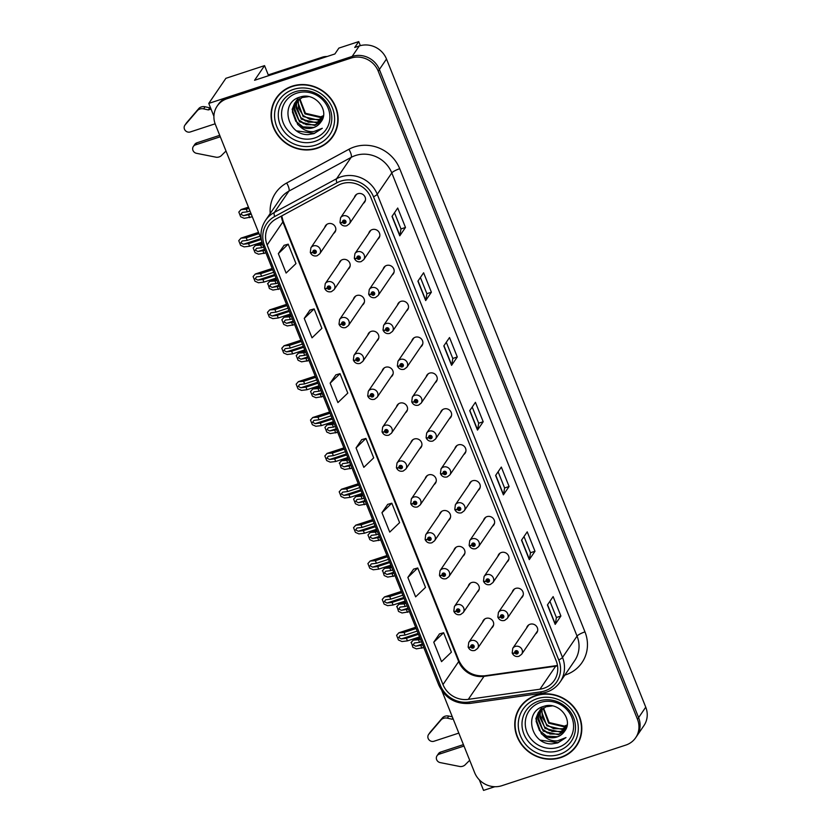 <?xml version="1.0" encoding="UTF-8"?>
<svg xmlns="http://www.w3.org/2000/svg" width="832" height="832" viewBox="0 0 832 832"><rect width="100%" height="100%" fill="white"/><g stroke="black" fill="none" stroke-linecap="round" stroke-linejoin="round"><path stroke-width="1.25" d="M448.396 520.499A5.699 5.335 -145.7 0 0 442.957 510.775A5.699 5.335 -145.7 0 0 439.566 514.478M419.692 448.75A5.699 5.335 -145.7 0 0 414.253 439.015A5.699 5.335 -145.7 0 0 410.862 442.718M462.748 556.379A5.699 5.335 -145.7 0 0 457.298 546.655A5.699 5.335 -145.7 0 0 453.908 550.358M477.1 592.259A5.699 5.335 -145.7 0 0 471.65 582.535A5.699 5.335 -145.7 0 0 468.26 586.227M405.34 412.87A5.699 5.335 -145.7 0 0 399.901 403.146A5.699 5.335 -145.7 0 0 396.51 406.838M390.998 376.99A5.699 5.335 -145.7 0 0 385.549 367.266A5.699 5.335 -145.7 0 0 382.158 370.958M376.646 341.11A5.699 5.335 -145.7 0 0 371.197 331.386A5.699 5.335 -145.7 0 0 367.806 335.088M362.294 305.23A5.699 5.335 -145.7 0 0 356.855 295.506A5.699 5.335 -145.7 0 0 353.465 299.208M347.942 269.36A5.699 5.335 -145.7 0 0 342.503 259.626A5.699 5.335 -145.7 0 0 339.113 263.328M333.59 233.48A5.699 5.335 -145.7 0 0 328.151 223.746A5.699 5.335 -145.7 0 0 324.761 227.448M434.044 484.63A5.699 5.335 -145.7 0 0 428.605 474.895A5.699 5.335 -145.7 0 0 425.214 478.598M478.067 490.485A5.699 5.335 -145.7 0 0 472.628 480.761A5.699 5.335 -145.7 0 0 469.238 484.463M492.419 526.365A5.699 5.335 -145.7 0 0 486.98 516.641A5.699 5.335 -145.7 0 0 483.59 520.343M506.771 562.245A5.699 5.335 -145.7 0 0 501.322 552.521A5.699 5.335 -145.7 0 0 497.931 556.213M449.374 418.735A5.699 5.335 -145.7 0 0 443.924 409.001A5.699 5.335 -145.7 0 0 440.534 412.703M521.123 598.125A5.699 5.335 -145.7 0 0 515.674 588.401A5.699 5.335 -145.7 0 0 512.283 592.093M435.022 382.855A5.699 5.335 -145.7 0 0 429.572 373.131A5.699 5.335 -145.7 0 0 426.182 376.823M420.67 346.975A5.699 5.335 -145.7 0 0 415.22 337.251A5.699 5.335 -145.7 0 0 411.83 340.954M406.318 311.095A5.699 5.335 -145.7 0 0 400.878 301.371A5.699 5.335 -145.7 0 0 397.488 305.074M391.966 275.215A5.699 5.335 -145.7 0 0 386.526 265.491A5.699 5.335 -145.7 0 0 383.136 269.194M377.614 239.346A5.699 5.335 -145.7 0 0 372.174 229.611A5.699 5.335 -145.7 0 0 368.784 233.314M363.272 203.466A5.699 5.335 -145.7 0 0 357.822 193.731A5.699 5.335 -145.7 0 0 354.432 197.434M463.715 454.615A5.699 5.335 -145.7 0 0 458.276 444.881A5.699 5.335 -145.7 0 0 454.886 448.583M491.442 628.139A5.699 5.335 -145.7 0 0 486.002 618.405A5.699 5.335 -145.7 0 0 482.612 622.107M535.475 634.005A5.699 5.335 -145.7 0 0 530.026 624.27A5.699 5.335 -145.7 0 0 526.635 627.973M360.35 45.646L358.727 41.6L338.874 48.1L334.88 53.966L254.571 80.278L264.555 65.634L268.518 75.546M441.958 690.945L474.635 772.647A21.393 19.999 -145.7 0 0 501.862 785.699L625.778 745.098A21.393 19.999 -145.7 0 0 635.669 737.724L643.947 725.587A21.393 19.999 -145.7 0 0 645.746 707.158L386.506 59.02A21.393 19.999 -145.7 0 0 359.278 45.968L354.734 47.455L358.727 41.6M645.746 707.158L638.612 717.61A21.393 19.999 -145.7 0 1 636.813 736.05A21.393 19.999 -145.7 0 0 638.612 717.61L379.371 69.472A21.393 19.999 -145.7 0 0 352.144 56.42L208.77 103.407L225.888 78.312L264.555 65.634M479.315 779.834L483.548 790.4L494.811 786.708M208.77 103.407L213.907 116.262M292.146 86.174A34.226 31.99 -145.7 0 0 276.318 97.968A34.226 31.99 -145.7 0 0 278.751 136.5A34.226 31.99 -145.7 0 0 317.013 148.346A34.226 31.99 -145.7 0 0 332.852 136.542A34.226 31.99 -145.7 0 0 330.418 98.01A34.226 31.99 -145.7 0 0 292.146 86.174M276.9 97.136A34.226 31.99 -145.7 0 0 274.477 101.826M535.85 695.448A34.226 31.99 -145.7 0 0 520.01 707.252A34.226 31.99 -145.7 0 0 522.454 745.774A34.226 31.99 -145.7 0 0 560.716 757.619A34.226 31.99 -145.7 0 0 576.545 745.826A34.226 31.99 -145.7 0 0 574.111 707.294A34.226 31.99 -145.7 0 0 535.85 695.448M520.593 706.42A34.226 31.99 -145.7 0 0 518.17 711.11M341.869 183.706A22.818 21.33 34.3 0 1 370.916 197.631L556.171 660.806A22.818 21.33 34.3 0 1 554.258 680.472A22.818 21.33 34.3 0 1 539.968 689.208L468.302 699.358A22.818 21.33 34.3 0 1 442.988 684.57L267.155 244.962A22.818 21.33 34.3 0 1 269.069 225.295A22.818 21.33 34.3 0 1 276.151 218.93L338.385 185.203A22.818 21.33 34.3 0 1 341.869 183.706M340.829 181.116A25.667 23.993 -145.7 0 0 336.918 182.801L274.674 216.528A25.667 23.993 -145.7 0 0 264.555 245.814L440.388 685.422A25.667 23.993 -145.7 0 0 468.874 702.052L540.54 691.902A25.667 23.993 -145.7 0 0 558.761 659.963L373.506 196.778A25.667 23.993 -145.7 0 0 340.829 181.116M635.669 737.724A21.393 19.999 -145.7 0 0 637.468 719.285L638.612 717.61L379.371 69.472A21.393 19.999 -145.7 0 0 352.144 56.42L228.228 97.022A21.393 19.999 -145.7 0 0 218.327 104.395L217.194 106.07A21.393 19.999 -145.7 0 0 215.394 124.509L261.269 239.19M549.91 601.307L556.4 617.531L555.308 624.125A5.699 1.186 158.2 0 1 555.194 624.385L560.903 616.023L553.134 596.596L547.425 604.958L555.194 624.385M556.39 617.5L560.903 616.023M534.997 551.262L530.483 552.739L529.412 559.364A5.699 1.186 158.2 0 1 529.287 559.624L534.997 551.262L527.228 531.835L521.518 540.197L529.287 559.624M498.108 471.786L504.598 488.01L503.506 494.603A5.699 1.186 158.2 0 1 503.391 494.863L509.09 486.502L501.322 467.074L495.612 475.436L503.391 494.863M504.587 487.978L509.09 486.502M405.486 227.448L400.972 228.935L399.89 235.55A5.699 1.186 158.2 0 1 399.776 235.82L405.486 227.448L397.717 208.021L392.007 216.393L399.776 235.82M431.382 292.209L426.868 293.696L425.797 300.31A5.699 1.186 158.2 0 1 425.682 300.581L431.382 292.209L423.613 272.782L417.903 281.154L425.682 300.581M446.295 342.264L452.785 358.488L451.703 365.071A5.699 1.186 158.2 0 1 451.578 365.342L457.288 356.98L449.519 337.542L443.81 345.914L451.578 365.342M452.774 358.457L457.288 356.98M472.202 407.025L478.691 423.249L477.599 429.842A5.699 1.186 158.2 0 1 477.485 430.102L483.194 421.741L475.426 402.314L469.716 410.675L477.485 430.102M478.681 423.218L483.194 421.741M637.468 719.285L378.227 71.146A21.393 19.999 -145.7 0 0 351 58.094L227.084 98.696A21.393 19.999 -145.7 0 0 217.194 106.07M413.587 569.14L407.857 577.439L415.626 596.866L425.506 587.402L417.737 567.975L413.514 569.161M439.494 633.901L433.763 642.2L441.532 661.638L451.402 652.163L443.633 632.736L439.41 633.922M335.878 374.847L330.148 383.157L337.917 402.584L347.797 393.11L340.028 373.682L335.806 374.878M309.982 310.086L304.242 318.396L312.021 337.823L321.89 328.349L314.122 308.922L309.899 310.107M284.076 245.326L278.346 253.635L286.114 273.062L295.984 263.588L288.215 244.161L283.993 245.346M387.691 504.379L381.95 512.678L389.73 532.106L399.599 522.642L391.83 503.204L387.608 504.4M356.054 447.918L363.823 467.345L373.693 457.87L365.924 438.443L361.702 439.639L356.054 447.918L365.924 438.443M426.889 293.717L420.399 277.503M400.982 228.956L394.493 212.742M530.494 552.77L524.004 536.546M330.148 383.157L340.028 373.682M304.242 318.396L314.122 308.922M278.346 253.635L288.215 244.161M381.95 512.678L391.83 503.204M407.857 577.439L417.737 567.975M433.763 642.2L443.633 632.736M573.622 748.946A34.226 31.99 -145.7 0 0 577.106 744.983M329.93 139.662A34.226 31.99 -145.7 0 0 333.414 135.699M418.496 634.327L406.411 638.29L401.315 638.903L398.715 637.52L400.026 635.658L405.122 635.045L404.082 632.455L398.788 632.809L415.667 627.276M468.395 647.234A3.567 0.697 -24.2 0 0 468.333 647.494A3.567 0.697 -24.2 0 0 470.87 647.078A1.778 1.664 -145.7 0 0 473.106 648.097A1.778 1.664 -145.7 0 0 474.084 645.944A1.778 1.664 -145.7 0 0 471.817 644.852A1.778 1.664 -145.7 0 0 470.808 646.932L471.796 646.662A0.718 0.666 34.3 0 1 473.002 646.069A0.718 0.666 34.3 0 1 472.722 647.119A0.718 0.666 34.3 0 1 471.827 646.714L470.87 647.078M472.389 645.798L471.796 646.662M470.808 646.932A3.567 0.78 160.6 0 1 468.156 647.067L468.759 642.418A5.346 5.002 34.3 0 1 477.204 642.418A5.346 5.002 34.3 0 1 477.589 648.44L474.926 650.437C471.983 651.123 469.789 650.146 468.333 647.494M472.451 645.798L471.827 646.714M419.526 636.917L407.451 640.879L401.96 641.534L398.466 639.995L396.594 635.315L398.736 632.913L415.698 627.349M416.156 628.503L404.082 632.455M417.196 631.093L405.122 635.045M406.411 638.29L407.451 640.879M398.59 633.121L396.594 635.315M422.75 644.977L415.74 646.214L413.14 644.831L414.45 642.98L419.546 642.366L418.506 639.777L413.213 640.12L419.931 637.915M512.418 653.099A3.567 0.697 -24.2 0 0 512.356 653.359A3.567 0.697 -24.2 0 0 514.894 652.943A1.778 1.664 -145.7 0 0 517.13 653.962A1.778 1.664 -145.7 0 0 518.107 651.81A1.778 1.664 -145.7 0 0 515.84 650.718A1.778 1.664 -145.7 0 0 514.831 652.798L515.819 652.527A0.718 0.666 34.3 0 1 517.026 651.934A0.718 0.666 34.3 0 1 516.745 652.985A0.718 0.666 34.3 0 1 515.85 652.579L514.894 652.943M516.412 651.654L515.819 652.527M514.831 652.798A3.567 0.78 160.6 0 1 512.19 652.933L512.782 648.284A5.346 5.002 34.3 0 1 521.238 648.284A5.346 5.002 34.3 0 1 521.612 654.306L518.95 656.302C516.017 656.989 513.812 656.011 512.356 653.359M516.474 651.664L515.85 652.579M423.79 647.566L416.385 648.856L412.89 647.317L411.31 642.21L413.161 640.224L419.962 637.998M420.42 639.142L418.506 639.777M421.45 641.732L419.546 642.366M420.836 645.601L421.876 648.19M413.015 640.432L411.018 642.637M404.144 598.447L392.059 602.41L386.963 603.023L384.363 601.64L385.674 599.778L390.77 599.165L389.73 596.575L384.436 596.929L401.315 591.396M454.043 611.364A3.567 0.697 -24.2 0 0 453.981 611.614A3.567 0.697 -24.2 0 0 456.518 611.198A1.778 1.664 -145.7 0 0 458.754 612.217A1.778 1.664 -145.7 0 0 459.732 610.064A1.778 1.664 -145.7 0 0 457.465 608.982A1.778 1.664 -145.7 0 0 456.456 611.052L457.454 610.782A0.718 0.666 34.3 0 1 458.65 610.199A0.718 0.666 34.3 0 1 458.37 611.239A0.718 0.666 34.3 0 1 457.475 610.834L456.518 611.198M458.037 609.918L457.454 610.782M456.456 611.052A3.567 0.78 160.6 0 1 453.814 611.198L454.407 606.538A5.346 5.002 34.3 0 1 462.862 606.549A5.346 5.002 34.3 0 1 463.237 612.56L460.585 614.557C457.642 615.243 455.437 614.266 453.981 611.614M458.099 609.918L457.475 610.834M405.174 601.037L393.099 604.999L387.608 605.654L384.114 604.115L382.242 599.435L384.384 597.033L401.346 591.469M401.814 592.623L389.73 596.575M402.844 595.213L390.77 599.165M392.059 602.41L393.099 604.999M384.238 597.241L382.242 599.435M389.792 562.567L377.707 566.53L372.622 567.143L370.011 565.76L371.322 563.909L376.418 563.295L375.378 560.706L370.084 561.049L386.974 555.516M439.691 575.484A3.567 0.697 -24.2 0 0 439.629 575.734A3.567 0.697 -24.2 0 0 442.166 575.318A1.778 1.664 -145.7 0 0 444.402 576.337A1.778 1.664 -145.7 0 0 445.38 574.184A1.778 1.664 -145.7 0 0 443.113 573.102A1.778 1.664 -145.7 0 0 442.114 575.182L443.102 574.902A0.718 0.666 34.3 0 1 444.298 574.319A0.718 0.666 34.3 0 1 444.018 575.37A0.718 0.666 34.3 0 1 443.123 574.964L442.166 575.318M443.685 574.038L443.102 574.902M442.114 575.182A3.567 0.78 160.6 0 1 439.462 575.318L440.055 570.658A5.346 5.002 34.3 0 1 448.51 570.669A5.346 5.002 34.3 0 1 448.885 576.69L446.233 578.677C443.29 579.363 441.085 578.386 439.629 575.734M443.747 574.038L443.123 574.964M390.822 565.157L378.747 569.119L373.256 569.785L369.772 568.246L367.9 563.566L370.032 561.153L387.005 555.599M387.462 556.743L375.378 560.706M388.492 559.333L376.418 563.295M377.707 566.53L378.747 569.119M369.897 561.361L367.9 563.566M375.44 526.698L363.366 530.65L358.27 531.263L355.659 529.88L356.97 528.029L362.066 527.415L361.026 524.826L355.732 525.169L372.622 519.636M425.339 539.604A3.567 0.697 -24.2 0 0 425.277 539.864A3.567 0.697 -24.2 0 0 427.814 539.438A1.778 1.664 -145.7 0 0 430.061 540.457A1.778 1.664 -145.7 0 0 431.028 538.304A1.778 1.664 -145.7 0 0 428.761 537.222A1.778 1.664 -145.7 0 0 427.762 539.302L428.75 539.022A0.718 0.666 34.3 0 1 429.946 538.439A0.718 0.666 34.3 0 1 429.666 539.49A0.718 0.666 34.3 0 1 428.771 539.084L427.814 539.438M429.343 538.158L428.75 539.022M427.762 539.302A3.567 0.78 160.6 0 1 425.11 539.438L425.703 534.778A5.346 5.002 34.3 0 1 434.158 534.789A5.346 5.002 34.3 0 1 434.543 540.81L431.881 542.797C428.938 543.494 426.733 542.506 425.277 539.864M429.395 538.158L428.771 539.084M376.48 529.287L364.395 533.239L358.914 533.905L355.42 532.366L353.548 527.686L355.68 525.273L372.653 519.719M373.11 520.863L361.026 524.826M374.14 523.453L362.066 527.415M363.366 530.65L364.395 533.239M355.545 525.481L353.548 527.686M408.398 609.097L401.388 610.334L398.788 608.951L400.098 607.1L405.194 606.486L404.154 603.897L398.861 604.24L405.579 602.035M498.066 617.23A3.567 0.697 -24.2 0 0 498.004 617.479A3.567 0.697 -24.2 0 0 500.542 617.063A1.778 1.664 -145.7 0 0 502.778 618.082A1.778 1.664 -145.7 0 0 503.755 615.93A1.778 1.664 -145.7 0 0 501.488 614.838A1.778 1.664 -145.7 0 0 500.49 616.918L501.478 616.647A0.718 0.666 34.3 0 1 502.674 616.065A0.718 0.666 34.3 0 1 502.393 617.105A0.718 0.666 34.3 0 1 501.498 616.699L500.542 617.063M502.06 615.784L501.478 616.647M500.49 616.918A3.567 0.78 160.6 0 1 497.838 617.053L498.43 612.404A5.346 5.002 34.3 0 1 506.886 612.414A5.346 5.002 34.3 0 1 507.26 618.426L504.608 620.422C501.665 621.109 499.46 620.131 498.004 617.479M502.122 615.784L501.498 616.699M409.438 611.686L402.033 612.976L398.538 611.437L396.958 606.33L398.809 604.344L405.61 602.118M406.068 603.262L404.154 603.897M407.108 605.862L405.194 606.486M406.484 609.721L407.524 612.31M398.663 604.552L396.666 606.757M394.046 573.217L387.046 574.454L384.436 573.071L385.746 571.22L390.842 570.606L389.802 568.017L384.509 568.36L391.227 566.166M483.714 581.35A3.567 0.697 -24.2 0 0 483.652 581.599A3.567 0.697 -24.2 0 0 486.19 581.183A1.778 1.664 -145.7 0 0 488.426 582.202A1.778 1.664 -145.7 0 0 489.403 580.05A1.778 1.664 -145.7 0 0 487.136 578.968A1.778 1.664 -145.7 0 0 486.138 581.048L487.126 580.767A0.718 0.666 34.3 0 1 488.322 580.185A0.718 0.666 34.3 0 1 488.041 581.235A0.718 0.666 34.3 0 1 487.146 580.819L486.19 581.183M487.718 579.904L487.126 580.767M486.138 581.048A3.567 0.78 160.6 0 1 483.486 581.183L484.078 576.524A5.346 5.002 34.3 0 1 492.534 576.534A5.346 5.002 34.3 0 1 492.918 582.556L490.256 584.542C487.313 585.229 485.108 584.251 483.652 581.599M487.77 579.904L487.146 580.819M395.086 575.806L387.681 577.096L384.197 575.557L382.606 570.45L384.457 568.464L391.258 566.238M391.716 567.393L389.802 568.017M392.756 569.982L390.842 570.606M392.132 573.841L393.172 576.43M384.322 568.672L382.325 570.877M379.694 537.337L372.694 538.585L370.084 537.202L371.394 535.34L376.49 534.726L375.45 532.137L370.157 532.48L376.875 530.286M469.362 545.47A3.567 0.697 -24.2 0 0 469.3 545.719A3.567 0.697 -24.2 0 0 471.838 545.303A1.778 1.664 -145.7 0 0 474.084 546.322A1.778 1.664 -145.7 0 0 475.051 544.17A1.778 1.664 -145.7 0 0 472.784 543.088A1.778 1.664 -145.7 0 0 471.786 545.168L472.774 544.887A0.718 0.666 34.3 0 1 473.97 544.305A0.718 0.666 34.3 0 1 473.689 545.355A0.718 0.666 34.3 0 1 472.794 544.95L471.838 545.303M473.366 544.024L472.774 544.887M471.786 545.168A3.567 0.78 160.6 0 1 469.134 545.303L469.726 540.644A5.346 5.002 34.3 0 1 478.182 540.654A5.346 5.002 34.3 0 1 478.566 546.676L475.904 548.662C472.961 549.359 470.766 548.371 469.3 545.719M473.429 544.024L472.794 544.95M380.734 539.926L373.339 541.216L369.845 539.677L367.973 534.997L370.105 532.594L376.906 530.358M377.364 531.513L375.45 532.137M378.404 534.102L376.49 534.726M377.79 537.971L378.82 540.561M369.97 532.802L367.973 534.997M365.352 501.457L358.342 502.705L355.732 501.322L357.042 499.46L362.138 498.846L361.109 496.257L355.815 496.61L362.523 494.406M455.021 509.59A3.567 0.697 -24.2 0 0 454.948 509.85A3.567 0.697 -24.2 0 0 457.486 509.423A1.778 1.664 -145.7 0 0 459.732 510.442A1.778 1.664 -145.7 0 0 460.699 508.3A1.778 1.664 -145.7 0 0 458.432 507.208A1.778 1.664 -145.7 0 0 457.434 509.288L458.422 509.007A0.718 0.666 34.3 0 1 459.618 508.425A0.718 0.666 34.3 0 1 459.337 509.475A0.718 0.666 34.3 0 1 458.442 509.07L457.486 509.423M459.014 508.144L458.422 509.007M457.434 509.288A3.567 0.78 160.6 0 1 454.782 509.423L455.374 504.764A5.346 5.002 34.3 0 1 463.83 504.774A5.346 5.002 34.3 0 1 464.214 510.796L461.552 512.793C458.609 513.479 456.414 512.491 454.948 509.85M459.077 508.144L458.442 509.07M366.382 504.057L358.987 505.336L355.493 503.797L353.621 499.117L355.763 496.714L362.554 494.489M363.012 495.633L361.109 496.257M364.052 498.222L362.138 498.846M363.438 502.091L364.468 504.681M355.618 496.922L353.621 499.117M203.632 108.867L205.057 106.777L209.778 107.827L208.354 109.918L203.632 108.867A7.134 6.666 -145.7 0 0 197.662 110.292L185.11 124.925A4.555 4.254 34.3 0 0 190.268 131.966L215.134 123.812M327.132 56.503A14.258 13.333 -145.7 0 0 322.358 57.169L269.162 74.599L268.382 75.754M220.303 136.77L195.447 144.914A4.555 4.254 34.3 0 0 196.466 153.306L216.455 157.279A7.134 6.666 -145.7 0 0 222.05 154.918L226.002 151.018M195.447 144.914L196.872 142.823A4.555 4.254 -145.7 0 0 194.771 144.394L193.346 146.484M196.872 142.823L219.731 135.335M209.778 107.827L210.444 107.609M211.026 109.044L208.354 109.918M205.057 106.777A7.134 6.666 -145.7 0 0 199.087 108.202L186.534 122.834A4.555 4.254 -145.7 0 0 186.285 123.167L184.85 125.258M199.087 108.202L197.662 110.292M196.955 110.594L195.53 112.684M452.816 718.089L452.046 719.202L447.325 718.151A7.134 6.666 -145.7 0 0 441.355 719.576L428.802 734.209A4.555 4.254 34.3 0 0 433.961 741.25L458.817 733.106M463.996 746.054L439.14 754.198A4.555 4.254 34.3 0 0 440.159 762.59L460.148 766.563A7.134 6.666 -145.7 0 0 465.743 764.202L469.695 760.302M439.14 754.198L440.575 752.107A4.555 4.254 -145.7 0 0 438.464 753.678L437.039 755.768M440.575 752.107L463.424 744.619M453.118 718.858L452.046 719.202M447.325 718.151L448.75 716.061L452.317 716.851M448.75 716.061A7.134 6.666 -145.7 0 0 442.78 717.486L430.238 732.118A4.555 4.254 -145.7 0 0 429.978 732.451L428.553 734.542M442.78 717.486L441.355 719.576M440.648 719.878L439.223 721.968M314.694 137.998A24.669 23.067 34.3 0 1 283.275 122.938A24.669 23.067 34.3 0 1 296.764 93.174A24.669 23.067 34.3 0 1 328.172 108.222A24.669 23.067 34.3 0 1 314.694 137.998M308.173 134.597L314.09 133.598L322.306 128.284L313.82 131.56C308.214 132.059 303.326 130.083 299.146 125.653A16.12 15.07 -145.7 0 0 313.29 127.712A16.12 15.07 -145.7 0 0 320.746 122.158A16.12 15.07 -145.7 0 0 320.778 122.117C330.45 110.625 314.818 91.738 300.29 97.022C279.313 102.19 287.227 135.439 308.173 134.597M292.282 86.497A33.862 31.658 34.3 0 1 330.148 98.218A33.862 31.658 34.3 0 1 332.561 136.344A33.862 31.658 34.3 0 1 316.888 148.013A33.862 31.658 34.3 0 1 279.022 136.292A33.862 31.658 34.3 0 1 276.609 98.166A33.862 31.658 34.3 0 1 292.282 86.497M335.826 131.009A33.862 31.658 34.3 0 1 333.694 134.67L332.561 136.344M323.492 115.648L320.726 116.823L305.448 113.266L299.77 98.592M323.419 116.085L320.268 117.489L304.949 113.89L299.385 98.81M323.014 117.77L318.458 120.141L303.129 116.542L297.575 101.462L297.95 99.778M323.138 117.364L318.916 119.475L309.91 119.423L303.108 115.44L298.511 107.983L298.293 99.528M322.452 119.298L316.649 122.803L301.319 119.194L295.766 104.114L296.681 100.859M296.837 100.485L297.367 99.382M297.565 99.039L298.199 98.01M322.608 118.934L317.096 122.138L308.37 122.158L300.747 117.562L296.161 108.181L296.982 100.578M321.776 120.63L314.839 125.455L299.51 121.857L293.956 106.766L295.558 102.045M295.755 101.691L296.39 100.672M321.942 120.338L315.286 124.79L306.207 124.706L298.511 119.756L294.31 110.479L295.818 101.733M296.005 101.379L296.618 100.339M299.146 125.653L297.7 124.509L292.146 109.429L294.58 103.324L302.214 97.5L308.63 96.626M320.778 122.117C317.762 125.538 315.328 127.306 313.477 127.442L302.931 126.828L295.807 121.316L292.406 111.925L294.809 102.991M276.609 98.166L277.753 96.491A33.862 31.658 34.3 0 1 280.384 93.174M322.306 128.284L314.236 133.39L296.951 130.894M303.815 123.76L299.686 120.942M305.625 121.098L301.475 118.269M558.386 747.271A24.669 23.067 34.3 0 1 526.968 732.222A24.669 23.067 34.3 0 1 540.457 702.458A24.669 23.067 34.3 0 1 571.875 717.506A24.669 23.067 34.3 0 1 558.386 747.271M551.866 743.881L557.794 742.882L565.999 737.568L557.513 740.844C551.907 741.333 547.019 739.367 542.838 734.937A16.12 15.07 -145.7 0 0 556.993 736.996A16.12 15.07 -145.7 0 0 564.45 731.442A16.12 15.07 -145.7 0 0 564.47 731.401C574.142 719.898 558.511 701.022 543.982 706.306C523.006 711.474 530.93 744.713 551.866 743.881M535.974 695.77A33.862 31.658 34.3 0 1 573.841 707.502A33.862 31.658 34.3 0 1 576.254 745.628A33.862 31.658 34.3 0 1 560.581 757.297A33.862 31.658 34.3 0 1 522.714 745.576A33.862 31.658 34.3 0 1 520.302 707.45A33.862 31.658 34.3 0 1 535.974 695.77M579.53 740.293A33.862 31.658 34.3 0 1 577.398 743.954L576.254 745.628M567.185 724.932L564.418 726.107L549.141 722.55L543.473 707.876M567.112 725.369L563.971 726.773L548.642 723.164L543.088 708.094M566.717 727.043L562.151 729.425L546.832 725.826L541.278 710.736L541.642 709.062M566.831 726.638L562.609 728.759L553.602 728.697L546.811 724.724L542.204 717.267L541.986 708.812M566.145 728.582L560.342 732.077L545.012 728.478L539.458 713.398L540.374 710.143M540.53 709.769L541.06 708.666M541.258 708.313L541.902 707.294M566.301 728.218L560.799 731.422L552.063 731.442L544.45 726.835L539.864 717.465L540.675 709.862M565.469 729.914L558.532 734.739L543.202 731.13L537.649 716.05L539.25 711.329M539.448 710.975L540.082 709.946M565.635 729.622L558.979 734.074L549.91 733.99L542.204 729.04L538.002 719.763L539.521 711.017M539.708 710.663L540.322 709.623M542.838 734.937L541.393 733.793L535.839 718.713L538.273 712.608L545.917 706.784L552.323 705.91M564.47 731.401C561.454 734.812 559.021 736.59 557.17 736.726L546.624 736.112L539.5 730.6L536.099 721.209L538.502 712.275M520.302 707.45L521.446 705.775A33.862 31.658 34.3 0 1 524.077 702.458M565.999 737.568L557.929 742.674L540.644 740.178M547.508 733.034L543.39 730.226M549.328 730.382L545.178 727.553M361.088 490.818L349.014 494.77L343.918 495.383L341.307 494L342.618 492.149L347.714 491.535L346.684 488.946L341.39 489.289L358.27 483.756M410.998 503.724A3.567 0.697 -24.2 0 0 410.925 503.984A3.567 0.697 -24.2 0 0 413.462 503.568A1.778 1.664 -145.7 0 0 415.709 504.577A1.778 1.664 -145.7 0 0 416.676 502.434A1.778 1.664 -145.7 0 0 414.409 501.342A1.778 1.664 -145.7 0 0 413.41 503.422L414.398 503.142A0.718 0.666 34.3 0 1 415.594 502.559A0.718 0.666 34.3 0 1 415.314 503.61A0.718 0.666 34.3 0 1 414.419 503.204L413.462 503.568M414.991 502.278L414.398 503.142M413.41 503.422A3.567 0.78 160.6 0 1 410.758 503.558L411.351 498.898A5.346 5.002 34.3 0 1 419.806 498.909A5.346 5.002 34.3 0 1 420.191 504.93L417.529 506.927C414.586 507.614 412.391 506.626 410.925 503.984M415.054 502.278L414.419 503.204M362.128 493.407L350.043 497.359L344.562 498.025L341.068 496.486L339.196 491.806L341.338 489.393L358.301 483.839M358.758 484.983L346.684 488.946M359.798 487.573L347.714 491.535M349.014 494.77L350.043 497.359M341.193 489.601L339.196 491.806M346.736 454.938L334.662 458.89L329.566 459.514L326.955 458.13L328.276 456.269L333.362 455.655L332.332 453.066L327.038 453.409L343.918 447.876M396.646 467.844A3.567 0.697 -24.2 0 0 396.583 468.104A3.567 0.697 -24.2 0 0 399.121 467.688A1.778 1.664 -145.7 0 0 401.357 468.707A1.778 1.664 -145.7 0 0 402.334 466.554A1.778 1.664 -145.7 0 0 400.057 465.462A1.778 1.664 -145.7 0 0 399.058 467.542L400.046 467.272A0.718 0.666 34.3 0 1 401.242 466.679A0.718 0.666 34.3 0 1 400.972 467.73A0.718 0.666 34.3 0 1 400.067 467.324L399.121 467.688M400.639 466.398L400.046 467.272M399.058 467.542A3.567 0.78 160.6 0 1 396.406 467.678L397.01 463.029A5.346 5.002 34.3 0 1 405.454 463.029A5.346 5.002 34.3 0 1 405.839 469.05L403.177 471.047C400.234 471.734 398.039 470.756 396.583 468.104M400.702 466.398L400.067 467.324M347.776 457.527L335.702 461.49L330.21 462.145L326.716 460.606L324.844 455.926L326.986 453.523L343.949 447.959M344.406 449.103L332.332 453.066M345.446 451.703L333.362 455.655M334.662 458.89L335.702 461.49M326.841 453.731L324.844 455.926M332.394 419.058L320.31 423.02L315.214 423.634L312.614 422.25L313.924 420.389L319.02 419.775L317.98 417.186L312.686 417.539L329.566 412.006M382.294 431.964A3.567 0.697 -24.2 0 0 382.231 432.224A3.567 0.697 -24.2 0 0 384.769 431.808A1.778 1.664 -145.7 0 0 387.005 432.827A1.778 1.664 -145.7 0 0 387.982 430.674A1.778 1.664 -145.7 0 0 385.715 429.582A1.778 1.664 -145.7 0 0 384.706 431.662L385.694 431.392A0.718 0.666 34.3 0 1 386.901 430.81A0.718 0.666 34.3 0 1 386.62 431.85A0.718 0.666 34.3 0 1 385.726 431.444L384.769 431.808M386.287 430.529L385.694 431.392M384.706 431.662A3.567 0.78 160.6 0 1 382.054 431.798L382.658 427.149A5.346 5.002 34.3 0 1 391.102 427.149A5.346 5.002 34.3 0 1 391.487 433.17L388.825 435.167C385.882 435.854 383.687 434.876 382.231 432.224M386.35 430.529L385.726 431.444M333.424 421.647L321.35 425.61L315.858 426.265L312.364 424.726L310.492 420.046L312.634 417.643L329.597 412.079M330.054 413.234L317.98 417.186M331.094 415.823L319.02 419.775M320.31 423.02L321.35 425.61M312.489 417.851L310.492 420.046M351 465.587L343.99 466.825L341.38 465.442L342.701 463.59L347.786 462.966L346.757 460.377L341.463 460.73L348.171 458.526M440.669 473.71A3.567 0.697 -24.2 0 0 440.606 473.97A3.567 0.697 -24.2 0 0 443.144 473.554A1.778 1.664 -145.7 0 0 445.38 474.573A1.778 1.664 -145.7 0 0 446.358 472.42A1.778 1.664 -145.7 0 0 444.08 471.328A1.778 1.664 -145.7 0 0 443.082 473.408L444.07 473.138A0.718 0.666 34.3 0 1 445.266 472.545A0.718 0.666 34.3 0 1 444.995 473.595A0.718 0.666 34.3 0 1 444.09 473.19L443.144 473.554M444.662 472.264L444.07 473.138M443.082 473.408A3.567 0.78 160.6 0 1 440.43 473.543L441.033 468.884A5.346 5.002 34.3 0 1 449.478 468.894A5.346 5.002 34.3 0 1 449.862 474.916L447.2 476.913C444.257 477.599 442.062 476.622 440.606 473.97M444.725 472.264L444.09 473.19M352.03 468.177L344.635 469.466L341.141 467.927L339.56 462.821L341.411 460.834L348.202 458.609M348.67 459.753L346.757 460.377M349.7 462.342L347.786 462.966M349.086 466.211L350.126 468.801M341.266 461.042L339.269 463.247M336.648 429.707L329.638 430.945L327.038 429.562L328.349 427.71L333.445 427.097L332.405 424.507L327.111 424.85L333.83 422.646M426.317 437.83A3.567 0.697 -24.2 0 0 426.254 438.09A3.567 0.697 -24.2 0 0 428.792 437.674A1.778 1.664 -145.7 0 0 431.028 438.693A1.778 1.664 -145.7 0 0 432.006 436.54A1.778 1.664 -145.7 0 0 429.738 435.448A1.778 1.664 -145.7 0 0 428.73 437.528L429.718 437.258A0.718 0.666 34.3 0 1 430.924 436.665A0.718 0.666 34.3 0 1 430.643 437.715A0.718 0.666 34.3 0 1 429.749 437.31L428.792 437.674M430.31 436.384L429.718 437.258M428.73 437.528A3.567 0.78 160.6 0 1 426.088 437.663L426.681 433.014A5.346 5.002 34.3 0 1 435.136 433.014A5.346 5.002 34.3 0 1 435.51 439.036L432.848 441.033C429.915 441.719 427.71 440.742 426.254 438.09M430.373 436.394L429.749 437.31M337.688 432.297L330.283 433.586L326.789 432.047L324.917 427.367L327.059 424.954L333.861 422.729M334.318 423.873L332.405 424.507M335.348 426.462L333.445 427.097M334.734 430.331L335.774 432.921M326.914 425.162L324.917 427.367M322.296 393.827L315.286 395.065L312.686 393.682L313.997 391.83L319.093 391.217L318.053 388.627L312.759 388.97L319.478 386.776M411.965 401.96A3.567 0.697 -24.2 0 0 411.902 402.21A3.567 0.697 -24.2 0 0 414.44 401.794A1.778 1.664 -145.7 0 0 416.676 402.813A1.778 1.664 -145.7 0 0 417.654 400.66A1.778 1.664 -145.7 0 0 415.386 399.568A1.778 1.664 -145.7 0 0 414.388 401.648L415.376 401.378A0.718 0.666 34.3 0 1 416.572 400.795A0.718 0.666 34.3 0 1 416.291 401.835A0.718 0.666 34.3 0 1 415.397 401.43L414.44 401.794M415.958 400.514L415.376 401.378M414.388 401.648A3.567 0.78 160.6 0 1 411.736 401.783L412.329 397.134A5.346 5.002 34.3 0 1 420.784 397.145A5.346 5.002 34.3 0 1 421.158 403.156L418.506 405.153C415.563 405.839 413.358 404.862 411.902 402.21M416.021 400.514L415.397 401.43M323.336 396.417L315.931 397.706L312.437 396.167L310.565 391.487L312.707 389.074L319.509 386.849M319.966 388.003L318.053 388.627M321.006 390.593L319.093 391.217M320.382 394.451L321.422 397.041M312.562 389.282L310.565 391.487M318.042 383.178L305.958 387.14L300.862 387.754L298.262 386.37L299.572 384.509L304.668 383.895L303.628 381.306L298.334 381.659L315.214 376.126M367.942 396.094A3.567 0.697 -24.2 0 0 367.879 396.344A3.567 0.697 -24.2 0 0 370.417 395.928A1.778 1.664 -145.7 0 0 372.653 396.947A1.778 1.664 -145.7 0 0 373.63 394.794A1.778 1.664 -145.7 0 0 371.363 393.713A1.778 1.664 -145.7 0 0 370.354 395.793L371.353 395.512A0.718 0.666 34.3 0 1 372.549 394.93A0.718 0.666 34.3 0 1 372.268 395.98A0.718 0.666 34.3 0 1 371.374 395.564L370.417 395.928M371.935 394.649L371.353 395.512M370.354 395.793A3.567 0.78 160.6 0 1 367.713 395.928L368.306 391.269A5.346 5.002 34.3 0 1 376.761 391.279A5.346 5.002 34.3 0 1 377.135 397.301L374.483 399.287C371.54 399.974 369.335 398.996 367.879 396.344M371.998 394.649L371.374 395.564M319.072 385.767L306.998 389.73L301.506 390.385L298.012 388.856L296.14 384.176L298.282 381.763L315.245 376.199M315.713 377.354L303.628 381.306M316.742 379.943L304.668 383.895M305.958 387.14L306.998 389.73M298.137 381.971L296.14 384.176M303.69 347.298L291.606 351.26L286.52 351.874L283.91 350.49L285.22 348.639L290.316 348.026L289.276 345.436L283.982 345.779L300.872 340.246M353.59 360.214A3.567 0.697 -24.2 0 0 353.527 360.464A3.567 0.697 -24.2 0 0 356.065 360.048A1.778 1.664 -145.7 0 0 358.301 361.067A1.778 1.664 -145.7 0 0 359.278 358.914A1.778 1.664 -145.7 0 0 357.011 357.833A1.778 1.664 -145.7 0 0 356.013 359.913L357.001 359.632A0.718 0.666 34.3 0 1 358.197 359.05A0.718 0.666 34.3 0 1 357.916 360.1A0.718 0.666 34.3 0 1 357.022 359.694L356.065 360.048M357.583 358.769L357.001 359.632M356.013 359.913A3.567 0.78 160.6 0 1 353.361 360.048L353.954 355.389A5.346 5.002 34.3 0 1 362.409 355.399A5.346 5.002 34.3 0 1 362.783 361.421L360.131 363.407C357.188 364.094 354.983 363.116 353.527 360.464M357.646 358.769L357.022 359.694M304.72 349.898L292.646 353.85L287.154 354.515L283.67 352.976L281.798 348.296L283.93 345.883L300.903 340.33M301.361 341.474L289.276 345.436M302.39 344.063L290.316 348.026M291.606 351.26L292.646 353.85M283.795 346.091L281.798 348.296M289.338 311.428L277.264 315.38L272.168 315.994L269.558 314.61L270.868 312.759L275.964 312.146L274.924 309.556L269.63 309.899L286.52 304.366M339.238 324.334A3.567 0.697 -24.2 0 0 339.175 324.594A3.567 0.697 -24.2 0 0 341.713 324.168A1.778 1.664 -145.7 0 0 343.959 325.187A1.778 1.664 -145.7 0 0 344.926 323.034A1.778 1.664 -145.7 0 0 342.659 321.953A1.778 1.664 -145.7 0 0 341.661 324.033L342.649 323.752A0.718 0.666 34.3 0 1 343.845 323.17A0.718 0.666 34.3 0 1 343.564 324.22A0.718 0.666 34.3 0 1 342.67 323.814L341.713 324.168M343.242 322.889L342.649 323.752M341.661 324.033A3.567 0.78 160.6 0 1 339.009 324.168L339.602 319.509A5.346 5.002 34.3 0 1 348.057 319.519A5.346 5.002 34.3 0 1 348.442 325.541L345.779 327.527C342.836 328.224 340.631 327.236 339.175 324.594M343.294 322.889L342.67 323.814M290.378 314.018L278.294 317.97L272.813 318.635L269.318 317.096L267.446 312.416L269.578 310.003L286.551 304.45M287.009 305.594L274.924 309.556M288.049 308.183L275.964 312.146M277.264 315.38L278.294 317.97M269.443 310.211L267.446 312.416M274.986 275.548L262.912 279.5L257.816 280.114L255.206 278.73L256.516 276.879L261.612 276.266L260.582 273.676L255.289 274.019L272.168 268.486M324.896 288.454A3.567 0.697 -24.2 0 0 324.823 288.714A3.567 0.697 -24.2 0 0 327.361 288.298A1.778 1.664 -145.7 0 0 329.607 289.307A1.778 1.664 -145.7 0 0 330.574 287.165A1.778 1.664 -145.7 0 0 328.307 286.073A1.778 1.664 -145.7 0 0 327.309 288.153L328.297 287.872A0.718 0.666 34.3 0 1 329.493 287.29A0.718 0.666 34.3 0 1 329.212 288.34A0.718 0.666 34.3 0 1 328.318 287.934L327.361 288.298M328.89 287.009L328.297 287.872M327.309 288.153A3.567 0.78 160.6 0 1 324.657 288.288L325.25 283.629A5.346 5.002 34.3 0 1 333.705 283.639A5.346 5.002 34.3 0 1 334.09 289.661L331.427 291.658C328.484 292.344 326.29 291.366 324.823 288.714M328.952 287.009L328.318 287.934M276.026 278.138L263.942 282.09L258.461 282.755L254.966 281.216L253.094 276.536L255.237 274.123L272.199 268.57M272.657 269.714L260.582 273.676M273.697 272.303L261.612 276.266M262.912 279.5L263.942 282.09M255.091 274.331L253.094 276.536M261.3 239.45L248.56 243.62L243.464 244.244L240.854 242.861L242.174 240.999L247.26 240.386L246.23 237.796L240.937 238.139L258.544 232.378M310.544 252.574A3.567 0.697 -24.2 0 0 310.482 252.834A3.567 0.697 -24.2 0 0 313.019 252.418A1.778 1.664 -145.7 0 0 315.255 253.438A1.778 1.664 -145.7 0 0 316.233 251.285A1.778 1.664 -145.7 0 0 313.955 250.193A1.778 1.664 -145.7 0 0 312.957 252.273L313.945 252.002A0.718 0.666 34.3 0 1 315.141 251.41A0.718 0.666 34.3 0 1 314.87 252.46A0.718 0.666 34.3 0 1 313.966 252.054L313.019 252.418M314.538 251.129L313.945 252.002M312.957 252.273A3.567 0.78 160.6 0 1 310.305 252.408L310.908 247.759A5.346 5.002 34.3 0 1 319.353 247.759A5.346 5.002 34.3 0 1 319.738 253.781L317.075 255.778C314.132 256.464 311.938 255.486 310.482 252.834M314.6 251.129L313.966 252.054M261.882 242.195L249.6 246.22L244.109 246.875L240.614 245.336L238.742 240.656L240.885 238.254L258.575 232.45M259.033 233.605L246.23 237.796M260.062 236.194L247.26 240.386M248.56 243.62L249.6 246.22M240.739 238.462L238.742 240.656M307.944 357.947L300.945 359.185L298.334 357.802L299.645 355.95L304.741 355.337L303.701 352.747L298.407 353.09L305.126 350.896M397.613 366.08A3.567 0.697 -24.2 0 0 397.55 366.33A3.567 0.697 -24.2 0 0 400.088 365.914A1.778 1.664 -145.7 0 0 402.324 366.933A1.778 1.664 -145.7 0 0 403.302 364.78A1.778 1.664 -145.7 0 0 401.034 363.698A1.778 1.664 -145.7 0 0 400.036 365.778L401.024 365.498A0.718 0.666 34.3 0 1 402.22 364.915A0.718 0.666 34.3 0 1 401.939 365.966A0.718 0.666 34.3 0 1 401.045 365.55L400.088 365.914M401.617 364.634L401.024 365.498M400.036 365.778A3.567 0.78 160.6 0 1 397.384 365.914L397.977 361.254A5.346 5.002 34.3 0 1 406.432 361.265A5.346 5.002 34.3 0 1 406.817 367.286L404.154 369.273C401.211 369.959 399.006 368.982 397.55 366.33M401.669 364.634L401.045 365.55M308.984 360.537L301.579 361.826L298.095 360.287L296.223 355.607L298.355 353.194L305.157 350.969M305.614 352.123L303.701 352.747M306.654 354.713L304.741 355.337M306.03 358.571L307.07 361.161M298.22 353.413L296.223 355.607M293.592 322.067L286.593 323.315L283.982 321.932L285.293 320.07L290.389 319.457L289.349 316.867L284.055 317.21L290.774 315.016M383.261 330.2A3.567 0.697 -24.2 0 0 383.198 330.46A3.567 0.697 -24.2 0 0 385.736 330.034A1.778 1.664 -145.7 0 0 387.982 331.053A1.778 1.664 -145.7 0 0 388.95 328.9A1.778 1.664 -145.7 0 0 386.682 327.818A1.778 1.664 -145.7 0 0 385.684 329.898L386.672 329.618A0.718 0.666 34.3 0 1 387.868 329.035A0.718 0.666 34.3 0 1 387.587 330.086A0.718 0.666 34.3 0 1 386.693 329.68L385.736 330.034M387.265 328.754L386.672 329.618M385.684 329.898A3.567 0.78 160.6 0 1 383.032 330.034L383.625 325.374A5.346 5.002 34.3 0 1 392.08 325.385A5.346 5.002 34.3 0 1 392.465 331.406L389.802 333.393C386.859 334.09 384.665 333.102 383.198 330.46M387.327 328.754L386.693 329.68M294.632 324.657L287.238 325.946L283.743 324.407L281.871 319.727L284.003 317.325L290.805 315.089M291.262 316.243L289.349 316.867M292.302 318.833L290.389 319.457M291.689 322.702L292.718 325.291M283.868 317.533L281.871 319.727M279.25 286.187L272.241 287.435L269.63 286.052L270.941 284.19L276.037 283.577L275.007 280.987L269.714 281.341L276.422 279.136M368.919 294.32A3.567 0.697 -24.2 0 0 368.846 294.58A3.567 0.697 -24.2 0 0 371.384 294.164A1.778 1.664 -145.7 0 0 373.63 295.173A1.778 1.664 -145.7 0 0 374.598 293.03A1.778 1.664 -145.7 0 0 372.33 291.938A1.778 1.664 -145.7 0 0 371.332 294.018L372.32 293.738A0.718 0.666 34.3 0 1 373.516 293.155A0.718 0.666 34.3 0 1 373.235 294.206A0.718 0.666 34.3 0 1 372.341 293.8L371.384 294.164M372.913 292.874L372.32 293.738M371.332 294.018A3.567 0.78 160.6 0 1 368.68 294.154L369.273 289.494A5.346 5.002 34.3 0 1 377.728 289.505A5.346 5.002 34.3 0 1 378.113 295.526L375.45 297.523C372.507 298.21 370.313 297.222 368.846 294.58M372.975 292.874L372.341 293.8M280.28 288.787L272.886 290.066L269.391 288.527L267.81 283.431L269.662 281.445L276.453 279.219M276.91 280.363L275.007 280.987M277.95 282.953L276.037 283.577M277.337 286.822L278.366 289.411M269.516 281.653L267.519 283.847M264.898 250.318L257.889 251.555L255.278 250.172L256.599 248.321L261.685 247.707L260.655 245.107L255.362 245.461L262.174 243.225M354.567 258.44A3.567 0.697 -24.2 0 0 354.505 258.7A3.567 0.697 -24.2 0 0 357.042 258.284A1.778 1.664 -145.7 0 0 359.278 259.303A1.778 1.664 -145.7 0 0 360.256 257.15A1.778 1.664 -145.7 0 0 357.978 256.058A1.778 1.664 -145.7 0 0 356.98 258.138L357.968 257.868A0.718 0.666 34.3 0 1 359.164 257.275A0.718 0.666 34.3 0 1 358.894 258.326A0.718 0.666 34.3 0 1 357.989 257.92L357.042 258.284M358.561 256.994L357.968 257.868M356.98 258.138A3.567 0.78 160.6 0 1 354.328 258.274L354.931 253.614A5.346 5.002 34.3 0 1 363.376 253.625A5.346 5.002 34.3 0 1 363.761 259.646L361.098 261.643C358.155 262.33 355.961 261.352 354.505 258.7M358.623 256.994L357.989 257.92M265.928 252.907L258.534 254.197L255.039 252.658L253.167 247.978L255.31 245.565L262.194 243.308M262.59 244.483L260.655 245.107M263.598 247.073L261.685 247.707M262.985 250.942L264.025 253.531M255.164 245.773L253.167 247.978M251.274 214.198L243.537 215.675L240.937 214.292L242.247 212.441L247.343 211.827L246.303 209.238L241.01 209.581L248.446 207.147M340.215 222.56A3.567 0.697 -24.2 0 0 340.153 222.82A3.567 0.697 -24.2 0 0 342.69 222.404A1.778 1.664 -145.7 0 0 344.926 223.423A1.778 1.664 -145.7 0 0 345.904 221.27A1.778 1.664 -145.7 0 0 343.637 220.178A1.778 1.664 -145.7 0 0 342.628 222.258L343.616 221.988A0.718 0.666 34.3 0 1 344.822 221.395A0.718 0.666 34.3 0 1 344.542 222.446A0.718 0.666 34.3 0 1 343.647 222.04L342.69 222.404M344.209 221.125L343.616 221.988M342.628 222.258A3.567 0.78 160.6 0 1 339.986 222.394L340.579 217.745A5.346 5.002 34.3 0 1 349.034 217.745A5.346 5.002 34.3 0 1 349.409 223.766L346.746 225.763C343.814 226.45 341.609 225.472 340.153 222.82M344.271 221.125L343.647 222.04M252.304 216.788L244.182 218.317L240.687 216.778L238.815 212.098L240.958 209.685L248.477 207.22M248.934 208.374L246.303 209.238M249.974 210.964L247.343 211.827M248.633 215.062L249.673 217.651M240.812 209.893L238.815 212.098M359.278 45.968L351 58.094M386.506 59.02L378.227 71.146M539.968 689.208L555.672 666.203A22.818 21.33 -145.7 0 0 557.534 665.85M442.988 684.57L458.682 661.565A22.818 21.33 -145.7 0 0 484.006 676.354L555.672 666.203A12.834 3.182 -98.1 0 1 556.431 665.631L557.471 665.465M270.213 213.502A35.651 33.322 34.3 0 1 286.655 183.019L348.889 149.292A35.651 33.322 34.3 0 1 399.714 168.709L584.969 631.883A7.134 1.477 -21.8 0 0 577.054 636.106L391.799 172.931A28.517 26.666 -145.7 0 0 355.493 155.522A28.517 26.666 -145.7 0 0 351.146 157.394L288.902 191.121A28.517 26.666 -145.7 0 0 280.051 199.077L265.502 220.407A28.517 26.666 34.3 0 1 274.352 212.451A7.134 2.278 61.5 0 0 274.674 216.528M584.969 631.883A35.651 33.322 34.3 0 1 565.49 674.898A35.651 33.322 34.3 0 1 564.824 675.106M574.662 660.681A28.517 26.666 -145.7 0 0 577.054 636.106L562.505 657.436A28.517 26.666 34.3 0 1 560.113 682.011L574.662 660.681M286.655 183.019A7.134 2.278 -118.5 0 1 288.902 191.121L274.352 212.451L336.586 178.724A28.517 26.666 34.3 0 1 340.933 176.852A28.517 26.666 34.3 0 1 377.239 194.262A7.134 1.477 158.2 0 1 373.506 196.778M336.918 182.801A7.134 2.278 61.5 0 1 336.586 178.724L351.146 157.394A7.134 2.278 -118.5 0 0 348.889 149.292M265.502 220.407C260.489 228.197 259.646 236.569 262.974 245.513A7.134 1.477 -21.8 0 0 264.555 245.814M440.388 685.422A7.134 1.477 158.2 0 1 438.807 685.121C445.172 698.339 455.624 704.434 470.163 703.394L541.83 693.243C549.588 692.016 555.682 688.272 560.113 682.011M468.874 702.052A7.134 1.768 81.9 0 0 470.163 703.394M540.54 691.902A7.134 1.768 81.9 0 0 541.83 693.243M558.761 659.963A7.134 1.477 -21.8 0 0 562.505 657.436L377.239 194.262L391.799 172.931A7.134 1.477 -21.8 0 1 399.714 168.709M227.084 98.696L228.228 97.022M468.302 699.358L484.006 676.354A12.834 3.182 -98.1 0 1 484.765 675.792L556.431 665.631M281.382 216.091A22.818 21.33 -145.7 0 0 282.849 221.957L458.682 661.565A12.834 2.662 -21.8 0 0 458.921 660.629C464.298 671.528 472.919 676.582 484.765 675.792M267.155 244.962L282.849 221.957A12.834 2.662 -21.8 0 0 283.088 221.01L458.921 660.629M477.599 429.842L469.851 410.467M451.703 365.071L443.955 345.706M425.797 300.31L418.049 280.946M399.89 235.55L392.142 216.185M503.506 494.603L495.758 475.228M529.412 559.364L521.664 539.989M555.308 624.125L547.56 604.75M418.122 633.391L401.315 638.903M422.375 644.041L415.74 646.214M403.77 597.511L386.963 603.023M389.418 561.642L372.622 567.143M375.066 525.762L358.27 531.263M408.023 608.161L401.388 610.334M393.671 572.281L387.046 574.454M379.33 536.411L372.694 538.585M364.978 500.531L358.342 502.705M322.358 57.169L321.578 58.323M185.11 124.925L186.534 122.834M428.802 734.209L430.238 732.118M314.974 141.388A27.321 25.542 34.3 0 1 280.186 124.717A27.321 25.542 34.3 0 1 295.121 91.759A27.321 25.542 34.3 0 1 314.974 92.976A27.321 25.542 34.3 0 1 323.398 98.727A27.321 25.542 34.3 0 1 314.974 141.388M293.446 89.409A30.659 28.662 34.3 0 1 332.478 108.118A30.659 28.662 34.3 0 1 315.723 145.101A30.659 28.662 34.3 0 1 276.692 126.391A30.659 28.662 34.3 0 1 293.446 89.409M558.667 750.672A27.321 25.542 34.3 0 1 523.89 734.001A27.321 25.542 34.3 0 1 538.814 701.043A27.321 25.542 34.3 0 1 558.678 702.26A27.321 25.542 34.3 0 1 567.091 708.011A27.321 25.542 34.3 0 1 558.667 750.672M537.139 698.693A30.659 28.662 34.3 0 1 576.17 717.392A30.659 28.662 34.3 0 1 559.416 754.385A30.659 28.662 34.3 0 1 520.385 735.675A30.659 28.662 34.3 0 1 537.139 698.693M360.714 489.882L343.918 495.383M346.362 454.002L329.566 459.514M332.02 418.122L315.214 423.634M350.626 464.651L343.99 466.825M336.274 428.771L329.638 430.945M321.922 392.891L315.286 395.065M317.668 382.252L300.862 387.754M303.316 346.372L286.52 351.874M288.964 310.492L272.168 315.994M274.612 274.612L257.816 280.114M260.988 238.493L243.464 244.244M307.57 357.011L300.945 359.185M293.228 321.142L286.593 323.315M278.876 285.262L272.241 287.435M264.524 249.382L257.889 251.555M250.9 213.262L243.537 215.675M262.974 245.513L438.807 685.121M281.726 215.904L283.088 221.01M493.542 625.071L477.589 648.44M484.702 619.039L468.759 642.418M537.566 630.937L521.612 654.306M528.726 624.905L512.782 648.284M479.19 589.191L463.237 612.56M470.35 583.17L454.407 606.538M464.838 553.311L448.885 576.69M455.998 547.29L440.055 570.658M450.486 517.442L434.543 540.81M441.657 511.41L425.703 534.778M523.214 595.057L507.26 618.426M514.374 589.035L498.43 612.404M508.862 559.177L492.918 582.556M500.032 553.155L484.078 576.524M494.51 523.307L478.566 546.676M485.68 517.275L469.726 540.644M480.158 487.427L464.214 510.796M471.328 481.395L455.374 504.764M314.974 92.976L323.398 98.727M295.027 102.658L294.58 103.324M558.678 702.26L567.091 708.011M538.73 711.942L538.273 712.608M436.134 481.562L420.191 504.93M427.305 475.53L411.351 498.898M421.782 445.682L405.839 469.05M412.953 439.65L397.01 463.029M407.441 409.802L391.487 433.17M398.601 403.78L382.658 427.149M465.806 451.547L449.862 474.916M456.976 445.515L441.033 468.884M451.464 415.667L435.51 439.036M442.624 409.635L426.681 433.014M437.112 379.787L421.158 403.156M428.272 373.766L412.329 397.134M393.089 373.922L377.135 397.301M384.249 367.9L368.306 391.269M378.737 338.042L362.783 361.421M369.897 332.02L353.954 355.389M364.385 302.172L348.442 325.541M355.555 296.14L339.602 319.509M350.033 266.292L334.09 289.661M341.203 260.26L325.25 283.629M335.681 230.412L319.738 253.781M326.851 224.38L310.908 247.759M422.76 343.907L406.817 367.286M413.93 337.886L397.977 361.254M408.408 308.038L392.465 331.406M399.578 302.006L383.625 325.374M394.056 272.158L378.113 295.526M385.226 266.126L369.273 289.494M379.704 236.278L363.761 259.646M370.874 230.246L354.931 253.614M365.362 200.398L349.409 223.766M356.522 194.366L340.579 217.745"/></g></svg>
